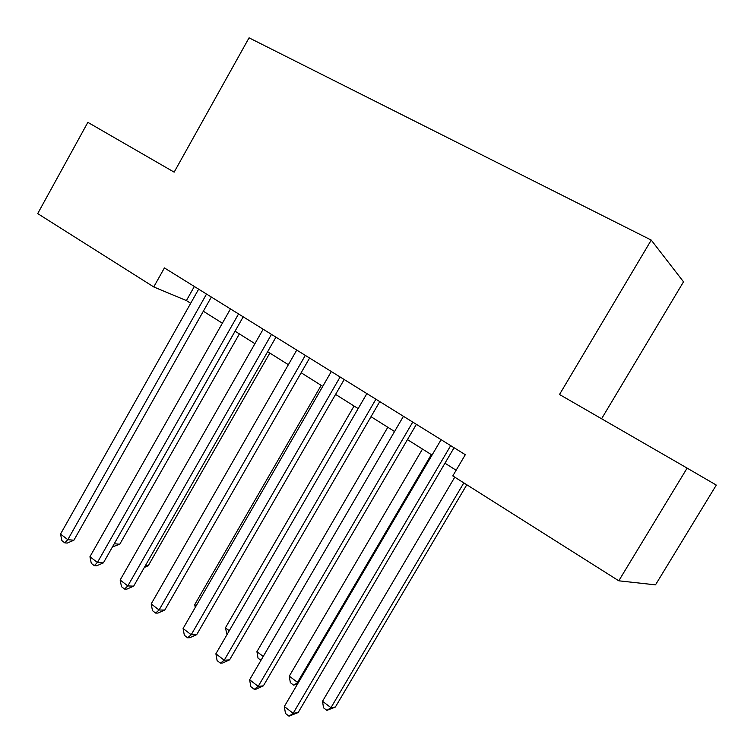 <?xml version="1.0" encoding="UTF-8"?>
<svg xmlns="http://www.w3.org/2000/svg" width="754" height="754" viewBox="0 0 754 754"><rect width="100%" height="100%" fill="white"/><g stroke="black" fill="none" stroke-linecap="round" stroke-linejoin="round"><path stroke-width="1.13" d="M601.588 418.762L683.51 281.817L651.249 240.092L249.065 37.832L174.155 172.148L87.85 122.355L37.7 213.599L153.75 286.935L186.398 300.582L190.696 303.278M716.3 485.086L655.499 584.859L618.78 580.806L687.13 468.111L716.3 485.086M618.78 580.806L452.796 475.915L465.303 454.709L164.419 267.915L153.75 286.935M651.249 240.092L559.515 394.493L687.13 468.111M203.326 311.232L222.373 323.202M235.06 331.185L254.918 343.673M267.651 351.684L288.367 364.719M301.148 372.749L322.769 386.35M335.587 394.408L358.15 408.602M371.006 416.689L394.559 431.505M407.452 439.61L432.051 455.086M444.973 463.21L456.142 470.242M194.334 286.492L186.398 300.582M450.685 445.633L293.155 713.312L284.324 706.507L441.099 439.676M454.078 447.735L298.141 712.568L293.155 713.312L288.989 716.168L285.474 713.444L284.324 706.507M298.141 712.568L288.989 716.168M454.775 477.159L322.514 701.286L330.968 707.676L335.389 707.016L466.801 484.765M335.389 707.016L326.906 710.391L330.968 707.676L463.823 482.88M326.906 710.391L323.541 707.827L322.514 701.286M412.749 422.08L258.198 686.376L249.621 679.759L403.437 416.302M416.387 424.342L263.372 685.848L258.198 686.376L254.221 689.297L250.799 686.649L249.621 679.759M263.372 685.848L256.303 689.071L254.221 689.297M375.907 399.205L224.23 660.202L215.889 653.775L366.868 393.597M379.78 401.609L229.584 659.873L224.23 660.202L220.432 663.171L217.105 660.598L215.889 653.775M229.584 659.873L222.59 663.03L220.432 663.171M340.111 376.981L191.205 634.755L183.09 628.506L331.317 371.524M344.192 379.516L196.728 634.623L191.205 634.755L187.576 637.78L184.344 635.273L183.09 628.506M196.728 634.623L189.801 637.714L187.576 637.78M305.313 355.379L159.085 610.005L151.196 603.926L296.765 350.073M309.602 358.046L164.768 610.052L159.085 610.005L155.626 613.077L152.478 610.646L151.196 603.926M164.768 610.052L157.906 613.087L155.626 613.077M422.485 449.064L289.282 676.14L297.51 682.361L431.307 454.615M297.566 683.972L293.617 685.132L290.337 682.643L289.282 676.14M293.617 685.132L298.575 682.257M387.801 427.254L256.925 651.663L263.231 656.442M260.959 660.344L258.019 658.119L256.925 651.663M354.05 406.029L225.427 627.837L229.254 630.73M227.02 634.585L225.427 627.837M321.176 385.351L194.73 604.623L196.219 605.745M195.248 607.432L194.73 604.623M271.478 334.38L127.831 585.924L120.15 580.014L263.165 329.215M275.955 337.151L133.665 586.15L127.831 585.924L124.533 589.044L121.469 586.678L120.15 580.014M133.665 586.15L126.87 589.119L124.533 589.044M238.556 313.947L97.417 562.493L89.943 556.735L230.47 308.923M243.212 316.831L103.383 562.88L97.417 562.493L94.269 565.651L91.281 563.342L89.943 556.735M103.383 562.88L96.663 565.792L94.269 565.651M145.428 565.566L148.236 565.745L269.828 353.051M148.236 565.745L144.353 567.442M206.53 294.06L67.813 539.676L60.527 534.068L198.651 289.168M211.346 297.048L73.901 540.213L67.813 539.676L64.797 542.871L61.894 540.627L60.527 534.068M73.901 540.213L67.247 543.078L64.797 542.871M114.259 543.738L119.754 544.247L239.376 333.899M114.193 543.86L235.088 331.204M119.754 544.247L112.478 546.876"/></g></svg>
